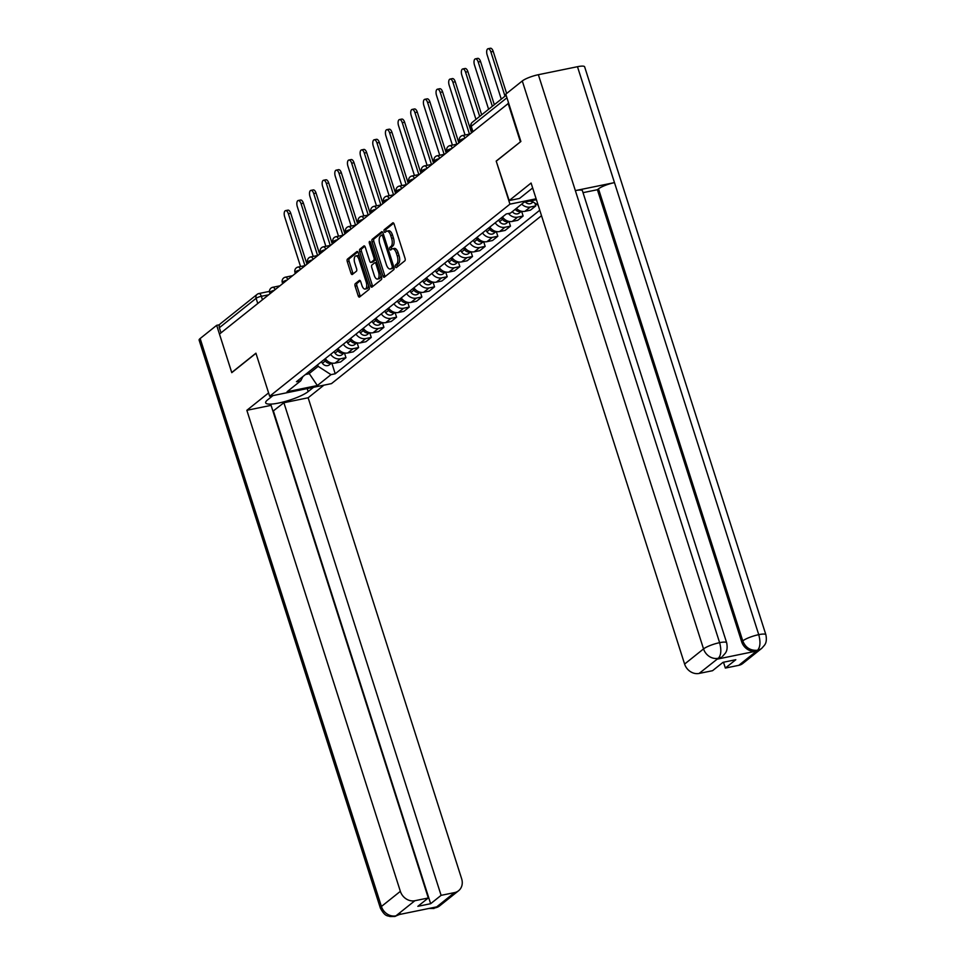 <?xml version="1.0" encoding="UTF-8"?>
<svg xmlns="http://www.w3.org/2000/svg" width="965" height="965" viewBox="0 0 965 965"><rect width="100%" height="100%" fill="white"/><g stroke="black" fill="none" stroke-linecap="round" stroke-linejoin="round"><path stroke-width="1.45" d="M395.397 266.702A1.423 0.651 -101.6 0 0 396.241 267.655A1.423 0.651 -101.6 0 0 396.386 267.582L404.842 260.815A2.039 0.929 -101.6 0 0 405.035 258.282L394.142 224.157A2.039 0.929 -101.6 0 0 392.936 222.794A2.039 0.929 -101.6 0 0 392.743 222.891L384.275 229.658A1.423 0.651 -101.6 0 0 384.142 231.431A1.423 0.651 -101.6 0 0 384.987 232.384A1.423 0.651 -101.6 0 0 385.131 232.312L386.217 231.443A6.502 2.979 -101.6 0 1 386.856 231.13A6.502 2.979 -101.6 0 1 390.704 235.472L391.609 238.319A6.502 2.979 -101.6 0 1 391.006 246.425L389.908 247.293A1.423 0.651 -101.6 0 0 389.776 249.066A1.423 0.651 -101.6 0 0 390.62 250.019A1.423 0.651 -101.6 0 0 390.753 249.947L391.85 249.079A6.502 2.979 -101.6 0 1 392.478 248.765A6.502 2.979 -101.6 0 1 396.338 253.107L397.242 255.954A6.502 2.979 -101.6 0 1 396.627 264.048L395.541 264.929A1.423 0.651 -101.6 0 0 395.397 266.702M392.478 248.765L394.287 248.403A6.502 2.979 -101.6 0 1 398.135 252.734L399.04 255.58A6.502 2.979 -101.6 0 1 398.436 263.686L397.339 264.555A1.423 0.651 -101.6 0 0 397.206 266.328A1.423 0.651 -101.6 0 0 397.387 266.774M393.684 223.217L386.084 229.296A1.423 0.651 -101.6 0 0 385.952 231.069A1.423 0.651 -101.6 0 0 386.133 231.504M386.856 231.13L388.654 230.768A6.502 2.979 -101.6 0 1 392.514 235.098L393.418 237.945A6.502 2.979 -101.6 0 1 392.803 246.051L391.706 246.931A1.423 0.651 -101.6 0 0 391.573 248.705A1.423 0.651 -101.6 0 0 391.766 249.139M355.313 283.65A2.039 0.929 -101.6 0 0 355.12 286.183L358.172 295.748A2.039 0.929 -101.6 0 0 359.378 297.111A2.039 0.929 -101.6 0 0 359.571 297.015L368.968 289.5A2.039 0.929 -101.6 0 0 369.161 286.967L358.268 252.842A2.039 0.929 -101.6 0 0 357.062 251.479A2.039 0.929 -101.6 0 0 356.869 251.576L347.472 259.09A2.039 0.929 -101.6 0 0 347.279 261.624L350.971 273.192A2.039 0.929 -101.6 0 0 352.177 274.543A2.039 0.929 -101.6 0 0 352.37 274.446L356.399 271.237A2.039 0.929 -101.6 0 0 356.592 268.704L354.758 262.963A5.44 2.497 -101.6 0 1 355.796 255.93A5.44 2.497 -101.6 0 1 359.016 259.561L366.193 282.033A5.44 2.497 -101.6 0 1 365.144 289.054A5.44 2.497 -101.6 0 1 361.923 285.435L360.729 281.684A2.039 0.929 -101.6 0 0 359.535 280.333A2.039 0.929 -101.6 0 0 359.33 280.429L355.313 283.65L357.11 283.276A2.039 0.929 -101.6 0 0 356.917 285.809L359.981 295.387A2.039 0.929 -101.6 0 0 360.44 296.327M520.642 141.686L496.191 161.071L509.942 204.146L269.669 396.265L255.918 353.19L231.745 372.514L219.477 334.071L508.651 103.183M520.364 141.734L508.097 103.291M382.936 275.954A2.039 0.929 -101.6 0 0 384.142 277.305A2.039 0.929 -101.6 0 0 384.335 277.208L393.732 269.705A2.039 0.929 -101.6 0 0 393.925 267.172L383.033 233.035A2.039 0.929 -101.6 0 0 381.826 231.684A2.039 0.929 -101.6 0 0 381.633 231.781L372.237 239.284A2.039 0.929 -101.6 0 0 372.044 241.817L382.936 275.954L384.745 275.58A2.039 0.929 -101.6 0 0 385.204 276.521M381.356 279.597L371.959 287.112A2.039 0.929 -101.6 0 1 371.766 287.208A2.039 0.929 -101.6 0 1 370.56 285.857L359.668 251.72A2.039 0.929 -101.6 0 1 359.861 249.187L363.877 245.978A2.039 0.929 -101.6 0 1 364.07 245.882A2.039 0.929 -101.6 0 1 365.277 247.233L369.692 261.081A2.039 0.929 -101.6 0 0 370.898 262.432A2.039 0.929 -101.6 0 0 371.103 262.335L373.769 260.2A2.039 0.929 -101.6 0 0 373.95 257.667L369.354 243.264A1.423 0.651 -101.6 0 1 369.631 241.419A1.423 0.651 -101.6 0 1 370.476 242.372L381.549 277.064A2.039 0.929 -101.6 0 1 381.356 279.597M269.669 396.265L331.502 383.612L541.51 215.702M221.009 332.853L219.369 327.714A4.137 3.583 -128.6 0 1 220.382 323.745L257.136 294.361A4.137 3.583 51.4 0 0 256.111 298.33L219.369 327.714M516.384 208.392A9.529 8.239 51.4 0 0 524.924 211.311L530.28 207.029A9.529 8.239 -128.6 0 1 521.739 204.11M530.28 207.029L535.78 205.907L534.899 203.133M524.924 211.311L530.424 210.177L535.78 205.907M521.619 211.299L523.127 216.015L517.626 217.149A9.529 8.239 -128.6 0 1 508.459 213.53M502.476 216.98A9.529 8.239 51.4 0 0 512.27 221.419L517.771 220.297L523.127 216.015M508.965 221.419L510.473 226.136L504.972 227.258A9.529 8.239 -128.6 0 1 495.178 222.819M489.822 227.101A9.529 8.239 51.4 0 0 499.617 231.54L505.117 230.418L510.473 226.136M496.312 231.528L497.819 236.256L492.319 237.378A9.529 8.239 -128.6 0 1 482.524 232.939M477.168 237.221A9.529 8.239 51.4 0 0 486.963 241.66L492.464 240.538L497.819 236.256M483.658 241.648L485.166 246.377L479.665 247.498A9.529 8.239 -128.6 0 1 469.871 243.059M464.515 247.329A9.529 8.239 51.4 0 0 474.31 251.781L479.81 250.659L485.166 246.377M471.004 251.769L472.512 256.497L467.012 257.619A9.529 8.239 -128.6 0 1 457.217 253.168M451.861 257.45A9.529 8.239 51.4 0 0 461.656 261.901L467.156 260.779L472.512 256.497M458.351 261.889L459.859 266.605L454.358 267.739A9.529 8.239 -128.6 0 1 444.563 263.288M439.208 267.57A9.529 8.239 51.4 0 0 449.002 272.021L454.503 270.888L459.859 266.605M445.685 272.009L447.193 276.726L441.705 277.86A9.529 8.239 -128.6 0 1 431.91 273.409M426.554 277.691A9.529 8.239 51.4 0 0 436.349 282.13L441.849 281.008L447.193 276.726M433.032 282.13L434.54 286.846L429.039 287.968A9.529 8.239 -128.6 0 1 419.256 283.529M413.901 287.811A9.529 8.239 51.4 0 0 423.695 292.25L429.196 291.128L434.54 286.846M420.378 292.238L421.886 296.967L416.385 298.089A9.529 8.239 -128.6 0 1 406.603 293.649M401.247 297.932A9.529 8.239 51.4 0 0 411.042 302.371L416.53 301.249L421.886 296.967M407.725 302.359L409.232 307.087L403.732 308.209A9.529 8.239 -128.6 0 1 393.937 303.758M388.593 308.04A9.529 8.239 51.4 0 0 398.376 312.491L403.877 311.369L409.232 307.087M395.071 312.479L396.579 317.208L391.078 318.329A9.529 8.239 -128.6 0 1 381.284 313.878M375.94 318.161A9.529 8.239 51.4 0 0 385.723 322.612L391.223 321.478L396.579 317.208M382.417 322.6L383.925 327.316L378.425 328.45A9.529 8.239 -128.6 0 1 368.63 323.999M363.274 328.281A9.529 8.239 51.4 0 0 373.069 332.732L378.57 331.598L383.925 327.316M369.764 332.72L371.272 337.436L365.771 338.558A9.529 8.239 -128.6 0 1 355.976 334.119M350.621 338.401A9.529 8.239 51.4 0 0 360.415 342.84L365.916 341.719L371.272 337.436M357.11 342.828L358.618 347.557L353.118 348.679A9.529 8.239 -128.6 0 1 343.323 344.24M337.967 348.522A9.529 8.239 51.4 0 0 347.762 352.961L353.262 351.839L358.618 347.557M344.457 352.949L345.965 357.677L340.464 358.799A9.529 8.239 -128.6 0 1 330.669 354.36M325.314 358.63A9.529 8.239 51.4 0 0 335.108 363.081L340.609 361.959L345.965 357.677M305.459 374.517L308.824 373.829L318.161 366.362L330.983 374.649L317.352 385.542L287.063 391.742L300.694 380.849L296.46 381.706L506.227 213.977L510.473 213.12L524.091 202.216L536.407 199.695M330.983 374.649L335.217 373.781L539.761 210.237M509.942 204.146L536.118 198.79M496.191 161.071L509.182 200.551L531.088 183.036L684.607 664.065L703.545 648.914L522.282 80.964L505.781 94.16L520.883 141.493L496.541 160.95M308.317 372.225L317.352 385.542M318.161 366.362L317.642 364.77M538.181 205.256L531.22 200.756M331.803 363.069L335.217 373.781M300.694 380.849L302.901 376.555M382.574 232.095L374.034 238.922A2.039 0.929 -101.6 0 0 373.853 241.455L384.745 275.58M392.007 267.751A1.423 0.651 -101.6 0 0 392.152 265.978L382.586 236.015A1.423 0.651 -101.6 0 0 381.742 235.062A1.423 0.651 -101.6 0 0 381.609 235.134L380.451 236.051A6.502 2.979 -101.6 0 0 379.836 244.157L386.374 264.639A6.502 2.979 -101.6 0 0 390.222 268.97A6.502 2.979 -101.6 0 0 390.861 268.668L393.817 267.377A1.423 0.651 -101.6 0 0 393.949 267.221M383.563 234.688A1.423 0.651 -101.6 0 0 383.551 234.7A1.423 0.651 -101.6 0 0 383.407 234.76L381.899 235.074M390.222 268.97L392.031 268.608A6.502 2.979 -101.6 0 0 392.659 268.306L390.861 268.668M393.817 267.377L392.659 268.306M364.818 246.292L361.658 248.825A2.039 0.929 -101.6 0 0 361.465 251.358L372.357 285.483A2.039 0.929 -101.6 0 0 372.828 286.424M372.478 262.058A2.039 0.929 -101.6 0 0 372.707 262.058A2.039 0.929 -101.6 0 0 372.9 261.961L375.566 259.838A2.039 0.929 -101.6 0 0 375.88 259.296M374.275 275.435A5.44 2.497 -101.6 0 0 377.496 279.066A5.44 2.497 -101.6 0 0 378.545 272.034L376.012 264.12A2.039 0.929 -101.6 0 0 374.806 262.757A2.039 0.929 -101.6 0 0 374.613 262.854L371.947 264.989A2.039 0.929 -101.6 0 0 371.754 267.522L374.275 275.435M377.496 279.066L379.305 278.692A5.44 2.497 -101.6 0 0 380.885 275.001M360.271 280.755L357.11 283.276M365.144 289.054L366.953 288.692A5.44 2.497 -101.6 0 0 368.534 285.001M359.438 256.509A5.44 2.497 -101.6 0 0 357.605 255.568L355.796 255.93M357.81 251.901L349.282 258.716A2.039 0.929 -101.6 0 0 349.089 261.25L352.78 272.818A2.039 0.929 -101.6 0 0 353.238 273.758M530.075 200.997A5.175 4.475 51.4 0 0 532.342 201.492M525.334 201.962A5.175 4.475 51.4 0 0 531.836 202.952L533.078 201.962M504.997 96.174L490.871 51.905A4.765 2.183 -101.6 0 0 488.049 48.733A4.765 2.183 -101.6 0 0 487.144 54.884L501.269 99.154M488.049 48.733L490.389 48.25A4.765 2.183 78.4 0 1 493.212 51.422L506.637 93.472M515.238 209.309A5.175 4.475 51.4 0 0 521.305 211.226M512.319 211.637A5.175 4.475 51.4 0 0 519.182 213.072L521.45 211.263M492.343 106.295L478.218 62.025A4.765 2.183 -101.6 0 0 475.395 58.853A4.765 2.183 -101.6 0 0 474.478 65.005L488.616 109.274M475.395 58.853L477.735 58.37A4.765 2.183 78.4 0 1 480.558 61.543L494.333 104.703M501.45 217.8L502.488 219.296A5.175 4.475 51.4 0 0 508.651 221.347M498.531 220.141L499.568 221.624A5.175 4.475 51.4 0 0 506.529 223.192L508.796 221.383M479.689 116.415L465.564 72.146A4.765 2.183 -101.6 0 0 462.742 68.961A4.765 2.183 -101.6 0 0 461.825 75.125L475.962 119.395M462.742 68.961L465.082 68.491A4.765 2.183 78.4 0 1 467.904 71.663L481.68 114.823M532.692 188.066A23.293 4.729 162.3 0 0 531.076 189.224L519.556 198.428L509.182 200.551M738.78 665.331L757.73 650.181A12.424 10.748 -128.6 0 0 761.783 648.299L742.845 663.438A12.424 10.748 -128.6 0 1 738.78 665.331L725.354 668.07L723.485 662.231M522.282 80.964A12.738 2.581 -17.7 0 1 538.361 74.703L575.357 190.612A12.738 2.581 -17.7 0 1 582.414 190.744L726.669 642.799A12.738 2.581 -17.7 0 0 719.625 642.666C721.53 649.928 721.145 655.09 718.455 658.142L699.118 673.437A12.424 10.748 -128.6 0 1 684.607 664.065M717.417 659.083L721.482 657.189A12.424 10.748 -128.6 0 1 717.417 659.083L756.174 651.146A12.424 10.748 -128.6 0 1 741.663 641.773L597.395 189.719L598.493 188.851A12.738 2.581 -17.7 0 1 614.476 182.614L577.48 66.706L538.361 74.703M577.48 66.706A12.738 2.581 -17.7 0 1 584.633 66.814L765.884 634.777A12.738 2.581 -17.7 0 0 758.743 634.656C760.661 641.942 760.299 647.093 757.67 650.121L756.174 651.146M741.663 641.773L742.76 640.893A12.738 2.581 -17.7 0 1 758.743 634.656L614.476 182.614L575.357 190.612L719.625 642.666A12.738 2.581 -17.7 0 0 703.545 648.914A12.424 10.748 51.4 0 0 718.057 658.299M725.354 668.07L735.812 659.71L723.014 662.328L712.556 670.699L699.118 673.437M597.395 189.719L583.017 192.662M598.493 188.851L742.76 640.893C745.487 647.611 750.324 650.748 757.272 650.277M272.962 395.59L267.595 399.884A23.293 4.729 162.3 0 0 265.677 402.827A23.293 4.729 162.3 0 0 283.915 401.814A23.293 4.729 162.3 0 0 308.161 391.585L313.529 387.291M268.596 392.912L246.847 410.306L271.093 405.348L428.303 897.969L414.878 900.719L395.927 915.857L397.483 914.892L436.24 906.967L435.601 907.751L454.539 892.601A12.424 10.748 51.4 0 0 458.604 890.719A12.424 10.748 51.4 0 0 461.656 878.801L308.137 397.773L283.891 402.731L272.962 411.199M323.902 385.168L308.137 397.773M246.847 410.306L400.354 891.334A12.424 10.748 51.4 0 0 414.878 900.719M400.439 913.879L394.89 916.485L389.872 916.521C387.737 915.399 385.3 917.269 380.367 908.089L199.116 340.126A12.738 2.581 -17.7 0 1 200.153 338.522L216.667 325.326L219.574 324.735M428.303 897.969L417.845 906.328L430.643 903.71L441.102 895.351L454.539 892.601M441.102 895.351L283.891 402.731M216.667 325.326L231.769 372.659L255.954 353.311M430.643 903.71L273.433 411.102M399.655 914.446L396.386 915.761M394.89 916.485L395.988 915.918M435.601 907.751A12.424 10.748 -128.6 0 0 439.654 905.858L435.203 907.896M488.797 227.921L489.834 229.405A5.175 4.475 51.4 0 0 495.998 231.467M485.878 230.261L486.915 231.745A5.175 4.475 51.4 0 0 493.875 233.301L496.143 231.491M469.448 134.111L452.911 82.254A4.765 2.183 -101.6 0 0 450.088 79.082A4.765 2.183 -101.6 0 0 449.171 85.246L465.058 135.004M450.088 79.082L452.428 78.599A4.765 2.183 78.4 0 1 455.251 81.784L471.463 132.591M476.143 238.041L477.18 239.525A5.175 4.475 51.4 0 0 483.344 241.588M473.224 240.382L474.249 241.865A5.175 4.475 51.4 0 0 481.221 243.421L483.489 241.612M456.795 144.219L440.245 92.375A4.765 2.183 -101.6 0 0 437.435 89.202A4.765 2.183 -101.6 0 0 436.518 95.366L452.404 145.124M437.435 89.202L439.775 88.72A4.765 2.183 78.4 0 1 442.597 91.892L458.809 142.711M463.49 248.162L464.515 249.646A5.175 4.475 51.4 0 0 470.691 251.696M460.558 250.49L461.596 251.986A5.175 4.475 51.4 0 0 468.568 253.542L470.824 251.732M444.141 154.34L427.592 102.495A4.765 2.183 -101.6 0 0 424.781 99.323A4.765 2.183 -101.6 0 0 423.864 105.475L439.751 155.244M424.781 99.323L427.121 98.84A4.765 2.183 78.4 0 1 429.944 102.013L446.156 152.82M450.824 258.282L451.861 259.766A5.175 4.475 51.4 0 0 458.037 261.817M447.905 260.61L448.942 262.094A5.175 4.475 51.4 0 0 455.914 263.662L458.17 261.853M431.488 164.46L414.938 112.615A4.765 2.183 -101.6 0 0 412.115 109.443A4.765 2.183 -101.6 0 0 411.211 115.595L427.097 165.365M412.115 109.443L414.468 108.961A4.765 2.183 78.4 0 1 417.29 112.133L433.502 162.94M438.17 268.403L439.208 269.886A5.175 4.475 51.4 0 0 445.384 271.937M435.251 270.731L436.289 272.214A5.175 4.475 51.4 0 0 443.261 273.783L445.516 271.973M418.834 174.581L402.284 122.736A4.765 2.183 -101.6 0 0 399.462 119.564A4.765 2.183 -101.6 0 0 398.557 125.715L414.431 175.473M399.462 119.564L401.814 119.081A4.765 2.183 78.4 0 1 404.625 122.253L420.849 173.061M425.517 278.511L426.554 280.007A5.175 4.475 51.4 0 0 432.718 282.057M422.598 280.851L423.635 282.335A5.175 4.475 51.4 0 0 430.607 283.903L432.863 282.094M406.181 184.701L389.631 132.856A4.765 2.183 -101.6 0 0 386.808 129.672A4.765 2.183 -101.6 0 0 385.904 135.836L401.778 185.594M386.808 129.672L389.16 129.201A4.765 2.183 78.4 0 1 391.971 132.374L408.195 183.181M412.863 288.632L413.901 290.115A5.175 4.475 51.4 0 0 420.065 292.178M409.944 290.972L410.981 292.455A5.175 4.475 51.4 0 0 417.942 294.011L420.209 292.202M393.527 194.809L376.977 142.965A4.765 2.183 -101.6 0 0 374.155 139.792A4.765 2.183 -101.6 0 0 373.25 145.956L389.124 195.714M374.155 139.792L376.495 139.31A4.765 2.183 78.4 0 1 379.317 142.494L395.541 193.302M400.21 298.752L401.247 300.236A5.175 4.475 51.4 0 0 407.411 302.298M397.291 301.092L398.328 302.576A5.175 4.475 51.4 0 0 405.288 304.132L407.556 302.322M380.873 204.93L364.324 153.085A4.765 2.183 -101.6 0 0 361.501 149.913A4.765 2.183 -101.6 0 0 360.596 156.077L376.471 205.834M361.501 149.913L363.841 149.43A4.765 2.183 78.4 0 1 366.664 152.603L382.876 203.422M387.556 308.872L388.593 310.356A5.175 4.475 51.4 0 0 394.757 312.407M384.637 311.2L385.674 312.696A5.175 4.475 51.4 0 0 392.634 314.252L394.902 312.443M368.22 215.05L351.67 163.206A4.765 2.183 -101.6 0 0 348.848 160.033A4.765 2.183 -101.6 0 0 347.931 166.185L363.817 215.955M348.848 160.033L351.188 159.551A4.765 2.183 78.4 0 1 354.01 162.723L370.222 213.53M374.903 318.993L375.94 320.477A5.175 4.475 51.4 0 0 382.104 322.527M371.983 321.321L373.021 322.805A5.175 4.475 51.4 0 0 379.981 324.373L382.249 322.563M355.554 225.171L339.017 173.326A4.765 2.183 -101.6 0 0 336.194 170.154A4.765 2.183 -101.6 0 0 335.277 176.305L351.163 226.063M336.194 170.154L338.534 169.671A4.765 2.183 78.4 0 1 341.357 172.844L357.569 223.651M362.249 329.101L363.286 330.597A5.175 4.475 51.4 0 0 369.45 332.648M359.33 331.441L360.367 332.925A5.175 4.475 51.4 0 0 367.327 334.493L369.595 332.684M342.901 235.291L326.363 183.447A4.765 2.183 -101.6 0 0 323.54 180.262A4.765 2.183 -101.6 0 0 322.624 186.426L338.51 236.184M323.54 180.262L325.881 179.792A4.765 2.183 78.4 0 1 328.703 182.964L344.915 233.771M349.595 339.222L350.633 340.705A5.175 4.475 51.4 0 0 356.797 342.768M346.676 341.562L347.702 343.045A5.175 4.475 51.4 0 0 354.674 344.602L356.941 342.792M330.247 245.412L313.709 193.555A4.765 2.183 -101.6 0 0 310.887 190.382A4.765 2.183 -101.6 0 0 309.97 196.546L325.856 246.304M310.887 190.382L313.227 189.912A4.765 2.183 78.4 0 1 316.05 193.084L332.262 243.892M336.942 349.342L337.967 350.826A5.175 4.475 51.4 0 0 344.143 352.888M334.011 351.682L335.048 353.166A5.175 4.475 51.4 0 0 342.02 354.722L344.276 352.913M317.594 255.52L301.044 203.675A4.765 2.183 -101.6 0 0 298.233 200.503A4.765 2.183 -101.6 0 0 297.317 206.667L313.203 256.425M298.233 200.503L300.573 200.02A4.765 2.183 78.4 0 1 303.396 203.205L319.608 254.012M324.276 359.463L325.314 360.946A5.175 4.475 51.4 0 0 331.49 362.997M321.357 361.791L322.394 363.286A5.175 4.475 51.4 0 0 329.367 364.842L331.622 363.033M304.94 265.64L288.39 213.796A4.765 2.183 -101.6 0 0 285.58 210.623A4.765 2.183 -101.6 0 0 284.663 216.775L300.549 266.545M285.58 210.623L287.92 210.141A4.765 2.183 78.4 0 1 290.742 213.313L306.954 264.12M268.56 294.82L261.346 296.291A4.137 0.844 162.3 0 0 256.111 298.33L257.752 303.468M262.432 299.717L261.346 296.291A4.137 1.894 78.4 0 0 258.885 293.541A4.137 4.137 0 0 0 257.136 294.361A4.137 3.583 51.4 0 1 258.487 293.734A4.137 1.894 78.4 0 1 258.885 293.541L269.464 291.37M347.762 352.961L353.118 348.679M360.415 342.84L365.771 338.558M373.069 332.732L378.425 328.45M385.723 322.612L391.078 318.329M398.376 312.491L403.732 308.209M411.042 302.371L416.385 298.089M423.695 292.25L429.039 287.968M436.349 282.13L441.705 277.86M449.002 272.021L454.358 267.739M461.656 261.901L467.012 257.619M474.31 251.781L479.665 247.498M486.963 241.66L492.319 237.378M499.617 231.54L504.972 227.258M512.27 221.419L517.626 217.149M335.108 363.081L340.464 358.799M464.069 138.502A4.137 0.844 162.3 0 0 459.485 140.83L459.822 141.891M462.199 135.703A4.137 1.894 78.4 0 1 462.597 135.51A4.137 1.894 78.4 0 1 464.901 137.838M451.415 148.622A4.137 0.844 162.3 0 0 446.831 150.938L447.169 152.012M438.761 158.743A4.137 0.844 162.3 0 0 434.178 161.059L434.515 162.132M426.108 168.851A4.137 0.844 162.3 0 0 421.524 171.179L421.862 172.253M413.454 178.971A4.137 0.844 162.3 0 0 408.858 181.299L409.208 182.373M400.801 189.092A4.137 0.844 162.3 0 0 396.205 191.42L396.555 192.481M388.147 199.212A4.137 0.844 162.3 0 0 383.551 201.528L383.901 202.602M375.481 209.333A4.137 0.844 162.3 0 0 370.898 211.649L371.236 212.722M362.828 219.441A4.137 0.844 162.3 0 0 358.244 221.769L358.582 222.843M350.174 229.561A4.137 0.844 162.3 0 0 345.591 231.89L345.928 232.963M337.521 239.682A4.137 0.844 162.3 0 0 332.937 242.01L333.275 243.084M324.867 249.802A4.137 0.844 162.3 0 0 320.284 252.13L320.621 253.192M312.214 259.923A4.137 0.844 162.3 0 0 307.63 262.239L307.968 263.312M299.56 270.043A4.137 0.844 162.3 0 0 294.976 272.359L295.314 273.433M286.907 280.152A4.137 0.844 162.3 0 0 282.311 282.48L282.661 283.553M274.253 290.272A4.137 0.844 162.3 0 0 269.657 292.6L270.007 293.674M449.545 145.824A4.137 1.894 78.4 0 1 449.943 145.631A4.137 1.894 78.4 0 1 452.247 147.959M436.88 155.932A4.137 1.894 78.4 0 1 437.29 155.739A4.137 1.894 78.4 0 1 439.594 158.079M424.226 166.052A4.137 1.894 78.4 0 1 424.636 165.859A4.137 1.894 78.4 0 1 426.94 168.187M411.572 176.173A4.137 1.894 78.4 0 1 411.983 175.98A4.137 1.894 78.4 0 1 414.287 178.308M398.919 186.293A4.137 1.894 78.4 0 1 399.329 186.1A4.137 1.894 78.4 0 1 401.621 188.428M386.265 196.414A4.137 1.894 78.4 0 1 386.675 196.221A4.137 1.894 78.4 0 1 388.967 198.549M373.612 206.534A4.137 1.894 78.4 0 1 374.01 206.341A4.137 1.894 78.4 0 1 376.314 208.669M360.958 216.643A4.137 1.894 78.4 0 1 361.356 216.45A4.137 1.894 78.4 0 1 363.66 218.778M348.305 226.763A4.137 1.894 78.4 0 1 348.703 226.57A4.137 1.894 78.4 0 1 351.007 228.898M335.651 236.883A4.137 1.894 78.4 0 1 336.049 236.69A4.137 1.894 78.4 0 1 338.353 239.018M322.998 247.004A4.137 1.894 78.4 0 1 323.396 246.811A4.137 1.894 78.4 0 1 325.7 249.139M310.344 257.124A4.137 1.894 78.4 0 1 310.742 256.931A4.137 1.894 78.4 0 1 313.046 259.259M297.678 267.245A4.137 1.894 78.4 0 1 298.089 267.04A4.137 1.894 78.4 0 1 300.392 269.38M285.025 277.353A4.137 1.894 78.4 0 1 285.435 277.16A4.137 1.894 78.4 0 1 287.739 279.488M272.371 287.474A4.137 1.894 78.4 0 1 272.781 287.281A4.137 1.894 78.4 0 1 275.073 289.609M506.939 97.779L471.246 126.319A4.137 0.844 162.3 0 0 470.908 126.837L472.476 131.783M472.886 131.457L471.246 126.319A4.137 3.583 51.4 0 1 472.259 122.35A4.137 4.137 0 0 0 470.908 126.837M398.436 263.686L396.627 264.048M399.04 255.58L397.242 255.954M398.135 252.734L396.338 253.107M391.706 246.931L389.908 247.293M392.803 246.051L391.006 246.425M393.418 237.945L391.609 238.319M392.514 235.098L390.704 235.472M386.084 229.296L384.275 229.658M397.339 264.555L395.541 264.929M373.853 241.455L372.044 241.817M374.034 238.922L372.237 239.284M393.455 265.701L392.152 265.978M383.901 235.75L382.586 236.015M372.357 285.483L370.56 285.857M361.465 251.358L359.668 251.72M361.658 248.825L359.861 249.187M372.9 261.961L371.103 262.335M375.566 259.838L373.769 260.2M375.264 257.402L373.95 257.667M370.669 242.987L369.354 243.264M379.848 271.768L378.545 272.034M377.327 263.843L376.012 264.12M367.496 281.756L366.193 282.033M360.331 259.296L359.016 259.561M352.78 272.818L350.971 273.192M349.089 261.25L347.279 261.624M349.282 258.716L347.472 259.09M359.981 295.387L358.172 295.748M356.917 285.809L355.12 286.183M493.212 51.422L490.871 51.905M480.558 61.543L478.218 62.025M502.488 219.296L499.568 221.624M467.904 71.663L465.564 72.146M200.153 338.522L381.416 906.485L400.354 891.334M307.196 388.593L308.161 391.585M380.367 908.089A12.738 2.581 -17.7 0 1 381.416 906.485A12.424 10.748 51.4 0 0 395.927 915.857M431.488 907.932L435.143 907.836M489.834 229.405L486.915 231.745M455.251 81.784L452.911 82.254M477.18 239.525L474.249 241.865M442.597 91.892L440.245 92.375M464.515 249.646L461.596 251.986M429.944 102.013L427.592 102.495M451.861 259.766L448.942 262.094M417.29 112.133L414.938 112.615M439.208 269.886L436.289 272.214M404.625 122.253L402.284 122.736M426.554 280.007L423.635 282.335M391.971 132.374L389.631 132.856M413.901 290.115L410.981 292.455M379.317 142.494L376.977 142.965M401.247 300.236L398.328 302.576M366.664 152.603L364.324 153.085M388.593 310.356L385.674 312.696M354.01 162.723L351.67 163.206M375.94 320.477L373.021 322.805M341.357 172.844L339.017 173.326M363.286 330.597L360.367 332.925M328.703 182.964L326.363 183.447M350.633 340.705L347.702 343.045M316.05 193.084L313.709 193.555M337.967 350.826L335.048 353.166M303.396 203.205L301.044 203.675M325.314 360.946L322.394 363.286M290.742 213.313L288.39 213.796M469.605 134.075L462.597 135.51A4.137 4.137 0 0 0 459.485 140.83M456.952 144.195L449.943 145.631A4.137 4.137 0 0 0 446.831 150.938M444.298 154.316L437.29 155.739A4.137 4.137 0 0 0 434.178 161.059M431.644 164.424L424.636 165.859A4.137 4.137 0 0 0 421.524 171.179M418.991 174.544L411.983 175.98A4.137 4.137 0 0 0 408.858 181.299M406.337 184.665L399.329 186.1A4.137 4.137 0 0 0 396.205 191.42M393.684 194.785L386.675 196.221A4.137 4.137 0 0 0 383.551 201.528M381.018 204.906L374.01 206.341A4.137 4.137 0 0 0 370.898 211.649M368.365 215.014L361.356 216.45A4.137 4.137 0 0 0 358.244 221.769M355.711 225.135L348.703 226.57A4.137 4.137 0 0 0 345.591 231.89M343.058 235.255L336.049 236.69A4.137 4.137 0 0 0 332.937 242.01M330.404 245.375L323.396 246.811A4.137 4.137 0 0 0 320.284 252.13M317.75 255.496L310.742 256.931A4.137 4.137 0 0 0 307.63 262.239M305.097 265.616L298.089 267.04A4.137 4.137 0 0 0 294.976 272.359M292.443 275.725L285.435 277.16A4.137 4.137 0 0 0 282.311 282.48M279.79 285.845L272.781 287.281A4.137 4.137 0 0 0 269.657 292.6M472.259 122.35L506.13 95.27M383.551 234.7L381.742 235.062M372.707 262.058L370.898 262.432M376.615 262.396L374.806 262.757M761.783 648.299L764.666 645.018C764.763 644.56 767.356 642.316 765.884 634.777M722.568 656.321L725.451 653.052C725.535 652.581 728.141 650.374 726.669 642.799M439.654 905.858L458.604 890.719M434.057 908.475L428.906 908.463"/></g></svg>
